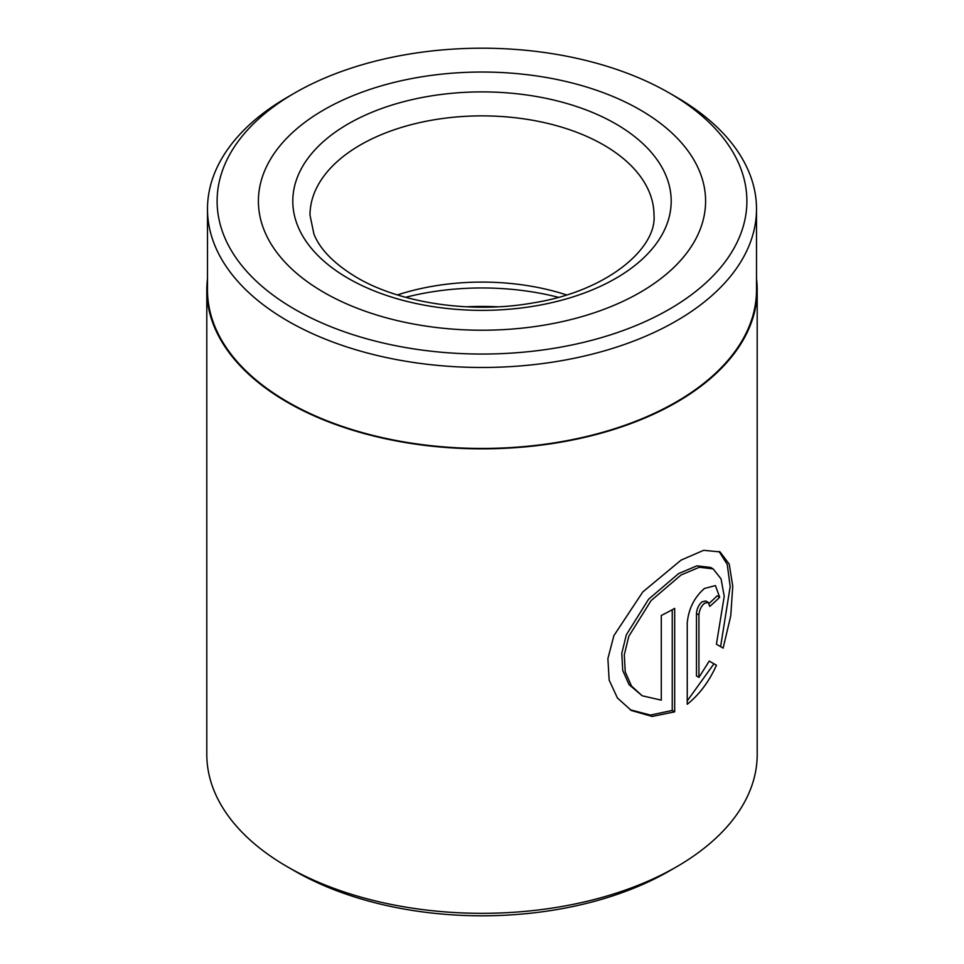<?xml version="1.0" encoding="UTF-8"?>
<svg xmlns="http://www.w3.org/2000/svg" width="964" height="964" viewBox="0 0 964 964"><rect width="100%" height="100%" fill="white"/><g stroke="black" fill="none" stroke-linecap="round" stroke-linejoin="round"><path stroke-width="1.45" d="M207.489 208.995L207.489 289.959A274.511 158.482 0 0 0 287.887 402.024A274.511 158.482 0 0 0 587.052 436.379A274.511 158.482 0 0 0 756.511 289.959L756.511 208.995A274.511 158.482 180 0 1 587.052 355.415A274.511 158.482 180 0 1 287.887 321.06A274.511 158.482 180 0 1 207.489 208.995A274.511 158.482 180 0 1 287.887 96.93L294.695 92.99A264.883 152.927 0 0 0 294.707 309.263A264.883 152.927 0 0 0 669.293 309.263A264.883 152.927 0 0 0 669.305 92.99A264.883 152.927 0 0 0 669.293 92.99L676.113 96.918A274.511 158.482 180 0 1 676.113 96.93A274.511 158.482 180 0 1 756.511 208.995M642.157 695.767L629.01 684.585L622.732 670.474L621.792 653.339L626.335 634.818L648.567 599.259L678.632 573.556L696.876 565.856L710.625 567.447L713.119 568.893L699.334 567.266L681.066 574.966L651.013 600.692L628.829 636.264L624.298 654.785L625.238 671.896L631.492 686.019L642.157 695.767L661.28 700.153L661.28 615.466A275.198 158.879 0 0 0 674.679 608.368L674.679 711.842L652.146 716.457L631.348 710.504L617.418 697.996L609.152 680.102L607.886 658.629L613.899 635.613L642.819 591.908L681.066 560.12L703.624 550.323L720.024 551.89L729.23 564.121L732.748 586.245L730.76 615.803L723.133 648.109L716.409 644.217L724.229 596.27L721.036 578.834L713.119 568.893M630.107 709.757L650.435 715.071L672.245 710.444L674.679 711.842M698.924 677.379L696.478 675.969L696.478 613.538C696.851 608.754 698.695 604.874 701.985 601.873L705.756 600.982L708.227 602.404L704.455 603.295C701.141 606.296 699.31 610.176 698.924 614.948L698.924 677.379L709.263 661.075L716.457 665.232C709.058 681.632 699.31 694.634 687.236 704.25L687.236 623.033C688.561 608.862 694.297 597.343 704.455 588.462L715.433 585.594L719.686 597.258A275.198 158.879 180 0 1 709.757 606.368L708.227 602.404M676.595 866.793L669.305 871.01A264.883 152.927 180 0 1 294.707 871.01L287.405 866.793A275.198 158.879 0 0 0 676.595 866.793A275.198 158.879 0 0 0 757.198 754.451L757.198 289.959A275.198 158.879 0 0 0 756.511 278.729M640.108 109.848A223.6 129.092 0 0 0 396.433 81.856A223.6 129.092 0 0 0 258.4 201.127A223.6 129.092 0 0 0 323.892 292.405A223.6 129.092 0 0 0 567.567 320.397A223.6 129.092 0 0 0 705.6 201.127A223.6 129.092 0 0 0 640.108 109.848A223.6 129.092 0 0 0 396.433 81.856A223.6 129.092 0 0 0 258.4 201.127A223.6 129.092 0 0 0 323.892 292.405A223.6 129.092 0 0 0 567.567 320.397A223.6 129.092 0 0 0 705.6 201.127A223.6 129.092 0 0 0 640.108 109.848M207.489 278.729A275.198 158.879 0 0 0 206.802 289.959A275.198 158.879 0 0 0 287.405 402.313A275.198 158.879 0 0 0 587.317 436.752A275.198 158.879 0 0 0 757.198 289.959M676.113 96.93L669.305 92.99A264.883 152.927 0 0 0 294.695 92.99M294.707 871.01A264.883 152.927 180 0 1 294.695 871.01L287.405 866.793A275.198 158.879 0 0 1 206.802 754.451L206.802 289.959M687.236 700.888L713.95 663.786L709.263 661.075M713.95 663.786L716.457 665.232M709.106 603.344A271.764 156.903 0 0 0 717.168 595.812L719.686 597.258M720.602 646.639L730.182 586.546L727.242 564.41L719.036 551.444M672.245 710.444L672.245 609.73M397.421 294.924A172.002 99.304 180 0 1 566.579 294.924M696.478 613.538L698.924 614.948M466.359 306.805A188.402 108.775 180 0 1 497.641 306.805M405.591 297.31A188.402 108.775 180 0 1 558.409 297.31M615.779 123.886A189.197 109.233 180 0 1 615.779 278.367A189.197 109.233 180 0 1 348.221 278.367A189.197 109.233 180 0 1 348.221 123.886A189.197 109.233 180 0 1 615.779 123.886M654.002 215.165A172.002 99.304 0 0 0 603.621 144.949A172.002 99.304 0 0 0 416.183 123.428A172.002 99.304 0 0 0 309.998 215.165L313.939 234.132C320.108 249.58 334.4 264.04 356.813 277.512C400.024 303.142 471.432 313.915 532.622 302.985C608.043 291.236 657.014 247.7 654.002 215.165"/></g></svg>
